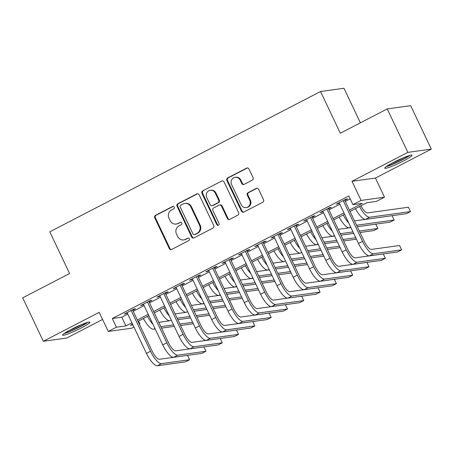 <?xml version="1.0" encoding="UTF-8"?>
<svg xmlns="http://www.w3.org/2000/svg" width="454" height="454" viewBox="0 0 454 454"><rect width="100%" height="100%" fill="white"/><g stroke="black" fill="none" stroke-linecap="round" stroke-linejoin="round"><path stroke-width="0.68" d="M174.228 207.109A1.328 1.254 -97.9 0 0 172.537 206.496L155.529 215.315A1.901 1.793 -97.9 0 0 154.74 217.846L169.319 248.554A1.901 1.793 -97.9 0 0 171.731 249.428L188.739 240.614A1.328 1.254 -97.9 0 0 187.99 238.106A1.328 1.254 -97.9 0 0 187.604 238.225L185.402 239.366A6.078 5.737 -97.9 0 1 183.643 239.928A6.078 5.737 -97.9 0 1 177.69 236.562L176.475 234.003A6.078 5.737 -97.9 0 1 179.007 225.893L181.208 224.753A1.328 1.254 -97.9 0 0 180.459 222.239A1.328 1.254 -97.9 0 0 180.073 222.364L177.872 223.504A6.078 5.737 -97.9 0 1 176.112 224.066A6.078 5.737 -97.9 0 1 170.154 220.701L168.939 218.141A6.078 5.737 -97.9 0 1 171.47 210.026L173.672 208.885A1.328 1.254 -97.9 0 0 174.228 207.109M173.246 206.377A1.328 1.254 -97.9 0 0 173.173 206.411L156.165 215.224A1.901 1.793 -97.9 0 0 155.37 217.761L169.949 248.469A1.901 1.793 -97.9 0 0 171.493 249.53M188.314 238.106A1.328 1.254 -97.9 0 0 188.24 238.14L185.402 239.366M180.783 222.239A1.328 1.254 -97.9 0 0 180.703 222.273L177.872 223.504M393.442 162.413A15.09 1.583 154.6 0 0 384.748 168.201A15.09 1.583 154.6 0 0 403.322 161.045A15.09 1.583 154.6 0 0 412.011 155.257A15.09 1.583 154.6 0 0 393.442 162.413M71.312 329.349A15.09 1.583 154.6 0 0 62.618 335.137A15.09 1.583 154.6 0 0 81.192 327.981A15.09 1.583 154.6 0 0 89.881 322.192A15.09 1.583 154.6 0 0 71.312 329.349M252.254 180.17A1.901 1.793 -97.9 0 0 253.048 177.639L248.957 169.024A1.901 1.793 -97.9 0 0 246.545 168.145L227.653 177.934A1.901 1.793 -97.9 0 0 226.864 180.471L241.443 211.178A1.901 1.793 -97.9 0 0 243.855 212.052L262.747 202.263A1.901 1.793 -97.9 0 0 263.536 199.726L258.593 189.324A1.901 1.793 -97.9 0 0 256.181 188.444L248.1 192.638A1.901 1.793 -97.9 0 0 247.305 195.169L249.757 200.333A5.079 4.795 -97.9 0 1 246.17 207.58A5.079 4.795 -97.9 0 1 241.193 204.771L231.597 184.557A5.079 4.795 -97.9 0 1 235.183 177.304A5.079 4.795 -97.9 0 1 240.16 180.119L241.761 183.484A1.901 1.793 -97.9 0 0 244.173 184.364L252.254 180.17M387.234 108.915L410.671 105.668L431.3 149.116L407.868 152.357L387.234 108.915L340.341 133.215L320.541 91.504L49.787 231.818L69.593 273.524L22.7 297.824L43.329 341.272L99.193 312.324L108.268 331.443L116.428 327.215L112.297 318.526L348.797 195.963L352.923 204.652L361.078 200.424L384.515 197.184L376.36 201.411L366.86 202.722L350.028 211.445M407.868 152.357L352.003 181.311L361.078 200.424M199.164 194.823A1.901 1.793 -97.9 0 0 196.752 193.949L177.86 203.738A1.901 1.793 -97.9 0 0 177.071 206.275L191.65 236.982A1.901 1.793 -97.9 0 0 194.062 237.856L212.954 228.067A1.901 1.793 -97.9 0 0 213.743 225.53L199.164 194.823M202.756 190.839L221.648 181.05A1.901 1.793 -97.9 0 1 224.06 181.923L238.639 212.631A1.901 1.793 -97.9 0 1 237.851 215.162L229.764 219.356A1.901 1.793 -97.9 0 1 227.352 218.476L221.439 206.025A1.901 1.793 -97.9 0 0 219.027 205.151L213.664 207.926A1.901 1.793 -97.9 0 0 212.875 210.463L219.032 223.43A1.328 1.254 -97.9 0 1 218.09 225.326A1.328 1.254 -97.9 0 1 216.791 224.588L201.968 193.376A1.901 1.793 -97.9 0 1 202.756 190.839L221.648 181.05M43.329 341.272L66.766 338.031L102.587 319.468M132.744 310.275L135.598 308.794L134.015 309.015L124.231 314.089L127.313 313.09M149.054 301.825L151.908 300.344L150.325 300.559L140.541 305.633L143.623 304.64M165.369 293.369L168.218 291.888L166.635 292.109L156.851 297.183L159.933 296.184M181.679 284.919L184.534 283.438L182.951 283.659L173.161 288.727L176.243 287.734M197.989 276.463L200.844 274.988L199.261 275.203L189.471 280.277L192.558 279.278M214.299 268.013L217.154 266.532L215.571 266.753L205.781 271.821L208.868 270.828M230.609 259.557L233.464 258.082L231.881 258.298L222.091 263.371L225.178 262.372M246.919 251.107L249.774 249.626L248.19 249.848L238.401 254.915L241.488 253.922M263.229 242.652L266.084 241.176L264.5 241.392L254.711 246.465L257.798 245.466M279.539 234.202L282.394 232.72L280.81 232.942L271.021 238.015L274.108 237.016M295.849 225.752L298.704 224.27L297.12 224.492L287.337 229.559L290.418 228.566M312.159 217.296L315.014 215.815L313.43 216.036L303.647 221.109L306.728 220.111M328.469 208.846L331.324 207.364L329.74 207.586L319.956 212.654L323.038 211.66M112.297 318.526L121.803 317.21L127.795 314.106M133.226 311.291L144.105 305.65M149.536 302.835L160.415 297.2M165.846 294.385L176.725 288.744M182.156 285.929L193.035 280.294M198.466 277.479L209.345 271.838M214.782 269.023L225.655 263.388M231.092 260.573L241.971 254.938M247.402 252.123L258.281 246.482M263.712 243.667L274.591 238.032M280.022 235.217L290.901 229.576M296.331 226.762L307.21 221.126M312.641 218.312L323.52 212.671M328.951 209.856L339.83 204.221M345.261 201.406L350.176 198.858M344.779 200.39L347.633 198.914L346.05 199.13L336.266 204.204L339.348 203.205M360.385 122.824L343.973 88.263L320.541 91.504M352.003 181.311L375.435 178.07L431.3 149.116M375.435 178.07L384.515 197.184M138.487 321.074L139.86 323.974L139.372 324.224M133.941 327.039L131.705 328.197L108.268 331.443M349.387 210.094L362.428 203.341L352.923 204.652M116.428 327.215L125.928 325.898L131.921 322.794M137.352 319.979L148.231 314.338M153.662 311.523L164.541 305.888M169.972 303.073L180.851 297.432M186.282 294.618L197.161 288.982M202.597 286.168L213.471 280.532M218.907 277.717L229.786 272.077M235.217 269.262L246.096 263.626M251.527 260.812L262.406 255.171M267.837 252.356L278.716 246.721M284.147 243.906L295.026 238.265M300.457 235.45L311.336 229.815M316.767 227L327.646 221.365M333.077 218.55L343.956 212.909M132.562 324.145L130.36 325.285L132.937 324.928M139.287 324.054L139.86 323.974M344.79 214.663A9.67 3.03 62.6 0 1 344.58 214.271L333.718 219.901M328.287 222.715L317.408 228.351M311.977 231.165L301.098 236.806M295.668 239.621L284.789 245.256M279.358 248.071L268.479 253.707M263.048 256.521L252.169 262.162M246.738 264.977L235.859 270.612M230.428 273.427L219.549 279.068M214.118 281.883L203.239 287.518M197.808 290.333L186.929 295.974M181.685 299.192A9.67 3.03 62.6 0 1 181.475 298.794L170.619 304.424M165.375 307.642A9.67 3.03 62.6 0 1 165.165 307.25L154.303 312.88M148.872 315.695L137.993 321.33M121.803 317.21L125.928 325.898M125.815 313.867L125.588 313.385M142.125 305.417L141.898 304.929M158.435 296.961L158.208 296.479M174.745 288.511L174.518 288.029M191.055 280.056L190.828 279.573M207.364 271.606L207.137 271.123M223.674 263.15L223.447 262.667M239.984 254.7L239.757 254.217M256.294 246.244L256.067 245.762M272.61 237.794L272.377 237.311M288.92 229.344L288.687 228.861M305.23 220.888L304.997 220.406M321.54 212.438L321.307 211.956M337.85 203.982L337.617 203.5M176.112 224.066L176.748 223.975A6.078 5.737 -97.9 0 0 178.507 223.413M183.643 239.928L184.279 239.843A6.078 5.737 -97.9 0 0 186.038 239.281M197.626 193.762A1.901 1.793 -97.9 0 0 197.388 193.864L178.496 203.653A1.901 1.793 -97.9 0 0 177.707 206.19L192.286 236.892A1.901 1.793 -97.9 0 0 193.824 237.958M180.76 205.214A1.328 1.254 -97.9 0 0 180.204 206.99L193.001 233.941A1.328 1.254 -97.9 0 0 194.692 234.553L197.013 233.35A6.078 5.737 -97.9 0 0 199.544 225.241L190.793 206.814A6.078 5.737 -97.9 0 0 184.84 203.449A6.078 5.737 -97.9 0 0 183.081 204.011L180.76 205.214M194.306 234.678L194.936 234.587A1.328 1.254 -97.9 0 0 195.322 234.468L194.692 234.553M184.84 203.449L185.47 203.364A6.078 5.737 -97.9 0 1 191.429 206.729L200.174 225.15A6.078 5.737 -97.9 0 1 197.643 233.265L195.322 234.468M219.577 204.975L220.213 204.885A1.901 1.793 -97.9 0 1 222.074 205.94L227.987 218.391A1.901 1.793 -97.9 0 0 229.525 219.458M203.392 190.748A1.901 1.793 -97.9 0 0 202.597 193.285L217.421 224.503A1.328 1.254 -97.9 0 0 218.402 225.241M215.304 193.103A5.079 4.795 -97.9 0 0 210.327 190.294A5.079 4.795 -97.9 0 0 206.74 197.541L210.123 204.663A1.901 1.793 -97.9 0 0 212.534 205.543L217.897 202.762A1.901 1.793 -97.9 0 0 218.686 200.225L215.304 193.103L215.939 193.018A5.079 4.795 -97.9 0 0 210.957 190.203L210.327 190.294M211.984 205.713L212.614 205.628A1.901 1.793 -97.9 0 0 213.164 205.452L212.534 205.543M215.939 193.018L219.322 200.14A1.901 1.793 -97.9 0 1 218.527 202.671L213.164 205.452M235.183 177.304L235.813 177.219A5.079 4.795 -97.9 0 1 240.79 180.028L242.391 183.399A1.901 1.793 -97.9 0 0 243.934 184.466M246.17 207.58L246.806 207.495A5.079 4.795 -97.9 0 0 250.392 200.242L249.757 200.333M257.055 188.257A1.901 1.793 -97.9 0 0 256.816 188.359L248.73 192.547A1.901 1.793 -97.9 0 0 247.941 195.084L250.392 200.242M247.413 167.957A1.901 1.793 -97.9 0 0 247.18 168.059L228.288 177.849A1.901 1.793 -97.9 0 0 227.494 180.386L242.073 211.087A1.901 1.793 -97.9 0 0 243.616 212.154M148.855 315.7A9.67 3.03 62.6 0 0 149.065 316.092M158.792 322.323L169.847 320.774A14.511 4.546 -117.4 0 1 159.74 310.059M190.572 317.908L177.855 319.667L190.584 317.925M193.336 323.725L180.613 325.484M174.262 326.364L161.545 328.123M155.194 328.997L153.537 329.229A14.511 4.546 -117.4 0 1 143.43 318.515M192.644 322.272L179.926 324.031M173.576 324.905L160.852 326.664M152.987 324.355A14.511 4.546 -117.4 0 1 147.51 316.398M157.373 365.737L161.454 363.626L189.607 359.733L185.527 361.844L157.373 365.737A14.511 4.546 -117.4 0 1 146.438 353.36L127.086 312.607M161.454 363.626A14.511 4.546 -117.4 0 1 150.512 351.248L131.161 310.496M132.517 309.793L152.096 351.027A9.67 3.03 62.6 0 0 159.388 359.279L187.542 355.386L189.607 359.733M86.578 322.686A13.058 1.368 -25.4 0 1 79.864 326.681A13.058 1.368 -25.4 0 1 65.087 332.884M69.797 330.149A12.093 1.266 154.6 0 0 79.138 325.859A12.093 1.266 154.6 0 0 81.482 324.599M64.054 333.594A14.993 1.572 154.6 0 0 80.5 326.596A14.993 1.572 154.6 0 0 87.775 322.329M408.708 155.745A13.058 1.368 -25.4 0 1 390.321 164.984A13.058 1.368 -25.4 0 1 387.217 165.948M386.184 166.652A14.993 1.572 154.6 0 0 389.226 165.67A14.993 1.572 154.6 0 0 409.905 155.393M391.921 163.207A12.093 1.266 154.6 0 0 403.612 157.663M175.102 313.867L186.157 312.324A14.511 4.546 -117.4 0 1 176.05 301.609M194.17 311.234L206.893 309.475M209.646 315.269L196.928 317.028M208.953 313.816L196.236 315.575M189.886 316.455L177.162 318.214M169.297 315.905A14.511 4.546 -117.4 0 1 163.82 307.948M191.412 305.417L204.13 303.658M210.48 302.778L223.203 301.019M225.956 306.819L213.238 308.578M206.882 309.458L194.164 311.217M225.263 305.366L212.546 307.125M206.195 308.005L193.472 309.764M185.607 307.449A14.511 4.546 -117.4 0 1 180.13 299.492M197.785 290.344A9.67 3.03 62.6 0 0 197.995 290.736M207.722 296.967L220.44 295.208M226.796 294.328L239.513 292.569M242.266 298.363L229.548 300.122M223.198 301.002L210.474 302.761M204.124 303.641L202.467 303.868A14.511 4.546 -117.4 0 1 192.36 293.153M241.573 296.91L228.856 298.67M222.505 299.549L209.782 301.308M201.917 298.999A14.511 4.546 -117.4 0 1 196.44 291.042M214.095 281.894A9.67 3.03 62.6 0 0 214.305 282.286M224.032 288.511L236.75 286.752M243.106 285.872L255.823 284.113M258.576 289.913L245.858 291.672M239.508 292.552L226.784 294.311M220.434 295.191L218.783 295.418A14.511 4.546 -117.4 0 1 208.67 284.703M257.889 288.46L245.166 290.219M238.815 291.099L226.098 292.858M218.226 290.543A14.511 4.546 -117.4 0 1 212.75 282.592M173.683 357.287L177.764 355.17L205.917 351.277L201.837 353.394L173.683 357.287A14.511 4.546 -117.4 0 1 162.748 344.909L143.396 304.152M177.764 355.17A14.511 4.546 -117.4 0 1 166.822 342.793L147.471 302.041M148.827 301.337L168.406 342.577A9.67 3.03 62.6 0 0 175.698 350.829L203.852 346.935L205.917 351.277M189.999 348.831L194.074 346.72L222.227 342.827L218.147 344.938L189.999 348.831A14.511 4.546 -117.4 0 1 179.058 336.454L159.706 295.702M194.074 346.72A14.511 4.546 -117.4 0 1 183.132 334.343L163.786 293.59M165.137 292.887L184.716 334.121A9.67 3.03 62.6 0 0 192.014 342.373L220.162 338.48L222.227 342.827M206.309 340.381L210.384 338.264L238.537 334.371L234.457 336.488L206.309 340.381A14.511 4.546 -117.4 0 1 195.368 328.004L176.016 287.251M210.384 338.264A14.511 4.546 -117.4 0 1 199.442 325.887L180.096 285.135M181.447 284.437L201.026 325.671A9.67 3.03 62.6 0 0 208.324 333.923L236.472 330.03L238.537 334.371M222.619 331.925L226.694 329.814L254.847 325.921L250.767 328.032L222.619 331.925A14.511 4.546 -117.4 0 1 211.678 319.548L192.326 278.796M226.694 329.814A14.511 4.546 -117.4 0 1 215.758 317.437L196.406 276.685M197.757 275.981L217.341 317.215A9.67 3.03 62.6 0 0 224.634 325.467L252.782 321.574L254.847 325.921M230.405 273.439A9.67 3.03 62.6 0 0 230.615 273.83M240.342 280.061L253.06 278.302M259.416 277.422L272.133 275.663M274.886 281.463L262.168 283.222M255.818 284.096L243.094 285.855M236.744 286.735L235.093 286.968A14.511 4.546 -117.4 0 1 224.98 276.248M274.199 280.005L261.476 281.764M255.125 282.643L242.408 284.403M234.536 282.093A14.511 4.546 -117.4 0 1 229.06 274.137M238.929 323.475L243.004 321.364L271.157 317.465L267.083 319.582L238.929 323.475A14.511 4.546 -117.4 0 1 227.987 311.098L208.636 270.346M243.004 321.364A14.511 4.546 -117.4 0 1 232.068 308.987L212.716 268.229M214.067 267.531L233.651 308.765A9.67 3.03 62.6 0 0 240.943 317.017L269.097 313.124L271.157 317.465M246.715 264.988A9.67 3.03 62.6 0 0 246.925 265.38M256.652 271.606L269.375 269.846M275.726 268.967L288.443 267.207L275.714 268.955M291.196 273.007L278.478 274.766M272.128 275.646L259.404 277.405M253.054 278.285L251.403 278.512A14.511 4.546 -117.4 0 1 241.29 267.798M290.509 271.554L277.786 273.314M271.435 274.193L258.718 275.953M250.846 273.637A14.511 4.546 -117.4 0 1 245.37 265.686M255.239 315.019L259.313 312.908L287.467 309.015L283.392 311.126L255.239 315.019A14.511 4.546 -117.4 0 1 244.297 302.642L224.946 261.89M259.313 312.908A14.511 4.546 -117.4 0 1 248.378 300.531L229.026 259.779M230.377 259.075L249.961 300.315A9.67 3.03 62.6 0 0 257.253 308.567L285.407 304.668L287.467 309.015M263.025 256.533A9.67 3.03 62.6 0 0 263.235 256.924M272.962 263.155L284.022 261.606A14.511 4.546 -117.4 0 1 273.915 250.892M292.036 260.517L304.753 258.757L292.024 260.5M307.506 264.557L294.788 266.316M269.364 269.829L267.712 270.062A14.511 4.546 -117.4 0 1 257.605 259.348M306.819 263.104L294.096 264.864M287.745 265.738L275.028 267.497M267.162 265.187A14.511 4.546 -117.4 0 1 261.68 257.231M271.549 306.569L275.623 304.458L303.777 300.565L299.702 302.676L271.549 306.569A14.511 4.546 -117.4 0 1 260.607 294.192L241.256 253.44M275.623 304.458A14.511 4.546 -117.4 0 1 264.688 292.081L245.336 251.323M246.687 250.625L266.271 291.86A9.67 3.03 62.6 0 0 273.563 300.111L301.717 296.218L303.777 300.565M279.335 248.083A9.67 3.03 62.6 0 0 279.545 248.474M289.272 254.7L300.332 253.156A14.511 4.546 -117.4 0 1 290.225 242.442M308.345 252.066L321.063 250.307L308.334 252.049M323.816 256.101L311.098 257.861M323.129 254.649L310.405 256.408M304.055 257.287L291.337 259.047M283.472 256.731A14.511 4.546 -117.4 0 1 277.99 248.781M287.859 298.119L291.933 296.002L320.087 292.109L316.012 294.226L287.859 298.119A14.511 4.546 -117.4 0 1 276.917 285.742L257.566 244.984M291.933 296.002A14.511 4.546 -117.4 0 1 280.998 283.625L261.646 242.873M263.002 242.169L282.581 283.409A9.67 3.03 62.6 0 0 289.873 291.661L318.027 287.768L320.087 292.109M295.645 239.627A9.67 3.03 62.6 0 0 295.86 240.018M305.582 246.25L318.305 244.49M324.655 243.611L337.373 241.851L324.65 243.594M340.131 247.651L327.408 249.411M339.439 246.199L326.715 247.958M320.365 248.832L307.647 250.591M299.782 248.281A14.511 4.546 -117.4 0 1 294.3 240.325M304.169 289.663L308.243 287.552L336.397 283.659L332.322 285.77L304.169 289.663A14.511 4.546 -117.4 0 1 293.227 277.286L273.875 236.534M308.243 287.552A14.511 4.546 -117.4 0 1 297.308 275.175L277.956 234.423M279.312 233.719L298.891 274.954A9.67 3.03 62.6 0 0 306.183 283.205L334.337 279.312L336.397 283.659M311.955 231.177A9.67 3.03 62.6 0 0 312.17 231.568M321.892 237.794L334.615 236.035M340.965 235.161L353.683 233.401M356.441 239.196L343.718 240.955M318.294 244.473L316.642 244.7A14.511 4.546 -117.4 0 1 306.535 233.986M355.749 237.743L343.031 239.502M336.675 240.382L323.957 242.141M316.092 239.831A14.511 4.546 -117.4 0 1 310.61 231.875M320.479 281.213L324.559 279.096L352.707 275.203L348.632 277.32L320.479 281.213A14.511 4.546 -117.4 0 1 309.537 268.836L290.191 228.084M324.559 279.096A14.511 4.546 -117.4 0 1 313.618 266.719L294.266 225.967M295.622 225.269L315.201 266.504A9.67 3.03 62.6 0 0 322.493 274.755L350.647 270.862L352.707 275.203M328.27 222.727A9.67 3.03 62.6 0 0 328.48 223.118M338.202 229.344L350.925 227.585M357.275 226.705L375.787 224.145L377.847 228.493L359.341 231.052M377.847 228.493L373.773 230.604L360.028 232.505M353.677 233.384L340.96 235.144M334.604 236.023L332.952 236.25A14.511 4.546 -117.4 0 1 322.845 225.536M352.985 231.932L340.267 233.691M332.402 231.375A14.511 4.546 -117.4 0 1 326.92 223.419M336.789 272.758L340.869 270.646L369.017 266.753L364.942 268.864L336.789 272.758A14.511 4.546 -117.4 0 1 325.847 260.38L306.501 219.628M340.869 270.646A14.511 4.546 -117.4 0 1 329.927 258.269L310.576 217.517M311.932 216.813L331.511 258.048A9.67 3.03 62.6 0 0 338.803 266.299L366.957 262.406L369.017 266.753M354.517 220.894L392.097 215.695L394.157 220.037L356.577 225.235M394.157 220.037L390.082 222.154L357.27 226.688M350.919 227.567L349.262 227.794A14.511 4.546 -117.4 0 1 339.155 217.08M348.712 222.925A14.511 4.546 -117.4 0 1 343.23 214.969M353.099 264.307L357.179 262.196L385.332 258.298L381.252 260.414L353.099 264.307A14.511 4.546 -117.4 0 1 342.163 251.93L322.811 211.178M357.179 262.196A14.511 4.546 -117.4 0 1 346.237 249.819L326.886 209.061M328.242 208.363L347.821 249.598A9.67 3.03 62.6 0 0 355.113 257.849L383.267 253.956L385.332 258.298M360.89 205.821A9.67 3.03 62.6 0 0 367.587 212.886L408.407 207.24L410.473 211.587L369.652 217.233A14.511 4.546 -117.4 0 1 359.54 206.519M410.473 211.587L406.392 213.698L365.572 219.344A14.511 4.546 -117.4 0 1 355.465 208.63M369.408 255.852L373.489 253.741L401.642 249.848L397.562 251.959L369.408 255.852A14.511 4.546 -117.4 0 1 358.473 243.475L339.121 202.722M373.489 253.741A14.511 4.546 -117.4 0 1 362.547 241.363L343.196 200.611M344.552 199.908L364.131 241.142A9.67 3.03 62.6 0 0 371.423 249.394L399.577 245.501L401.642 249.848M173.173 206.411L172.537 206.496M188.24 238.14L187.604 238.225M180.703 222.273L180.073 222.364M169.949 248.469L169.319 248.554M155.37 217.761L154.74 217.846M156.165 215.224L155.529 215.315M192.286 236.892L191.65 236.982M177.707 206.19L177.071 206.275M178.496 203.653L177.86 203.738M197.388 193.864L196.752 193.949M197.643 233.265L197.013 233.35M200.174 225.15L199.544 225.241M191.429 206.729L190.793 206.814M227.987 218.391L227.352 218.476M222.074 205.94L221.439 206.025M217.421 224.503L216.791 224.588M202.597 193.285L201.968 193.376M218.527 202.671L217.897 202.762M219.322 200.14L218.686 200.225M242.391 183.399L241.761 183.484M240.79 180.028L240.16 180.119M247.941 195.084L247.305 195.169M248.73 192.547L248.1 192.638M256.816 188.359L256.181 188.444M242.073 211.087L241.443 211.178M227.494 180.386L226.864 180.471M228.288 177.849L227.653 177.934M247.18 168.059L246.545 168.145M153.537 329.229L154.956 328.497M146.438 353.36L150.512 351.248M169.847 320.774L171.266 320.042M186.157 312.324L187.576 311.592M202.467 303.868L203.886 303.136M218.783 295.418L220.196 294.686M162.748 344.909L166.822 342.793M179.058 336.454L183.132 334.343M195.368 328.004L199.442 325.887M211.678 319.548L215.758 317.437M235.093 286.968L236.506 286.23M227.987 311.098L232.068 308.987M251.403 278.512L252.816 277.78M244.297 302.642L248.378 300.531M267.712 270.062L269.126 269.324M260.607 294.192L264.688 292.081M284.022 261.606L285.435 260.874M276.917 285.742L280.998 283.625M300.332 253.156L301.745 252.424M293.227 277.286L297.308 275.175M316.642 244.7L318.055 243.968M309.537 268.836L313.618 266.719M332.952 236.25L334.365 235.518M325.847 260.38L329.927 258.269M349.262 227.794L350.675 227.062M342.163 251.93L346.237 249.819M365.572 219.344L369.652 217.233M358.473 243.475L362.547 241.363"/></g></svg>

